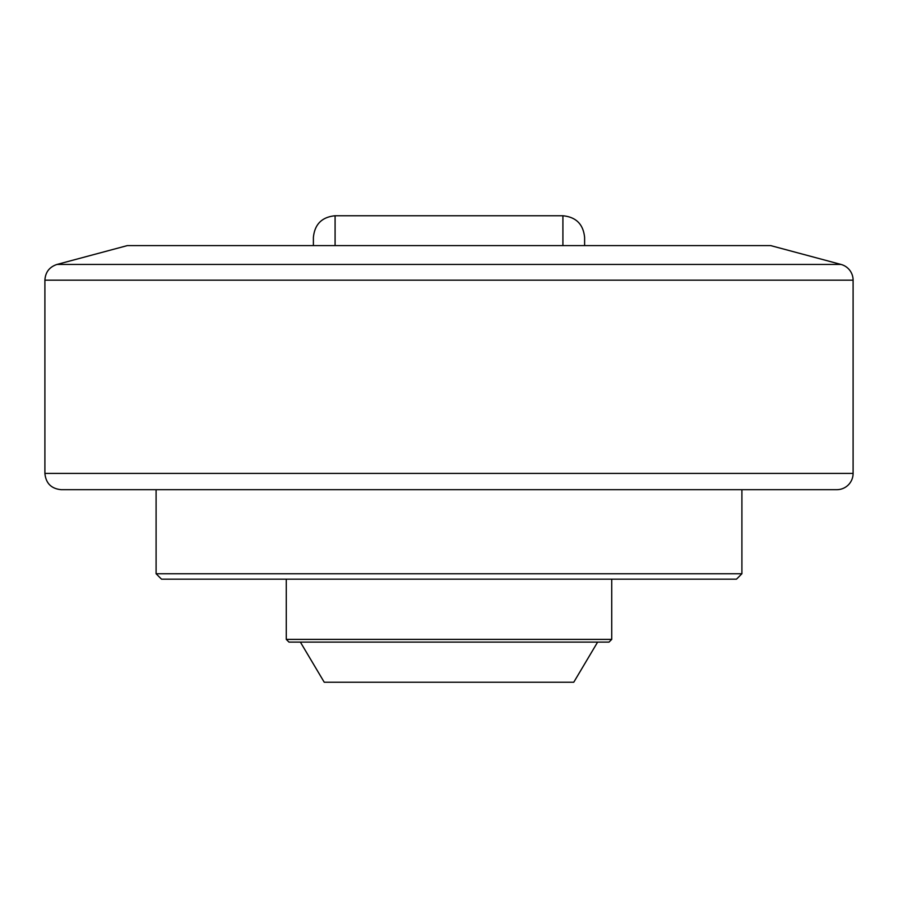 <?xml version="1.0" encoding="UTF-8"?>
<svg xmlns="http://www.w3.org/2000/svg" width="898" height="898" viewBox="0 0 898 898"><rect width="100%" height="100%" fill="white"/><g stroke="black" fill="none" stroke-linecap="round" stroke-linejoin="round"><path stroke-width="1.35" d="M841.044 264.45L770.652 245.592L127.348 245.592L56.956 264.45L841.044 264.45A16.276 16.276 0 0 1 853.1 280.176L44.9 280.176L44.9 473.403L853.1 473.403A16.276 16.276 0 0 1 836.824 489.679L61.176 489.679C51.287 488.714 45.865 483.292 44.9 473.403M300.381 642.104L324.245 682.244L573.755 682.244L597.619 642.104M611.729 639.387L286.271 639.387L288.988 642.104L609.012 642.104L611.729 639.387L611.729 579.176M741.905 573.755L156.095 573.755L161.517 579.176L736.483 579.176L741.905 573.755L741.905 489.679M335.089 245.592L335.089 215.756C321.911 217.047 314.682 224.276 313.391 237.454L313.391 245.592M584.609 245.592L584.609 237.454C583.318 224.276 576.089 217.047 562.911 215.756L562.911 245.592M853.1 473.403L853.1 280.176M56.956 264.45C49.401 266.975 45.383 272.217 44.9 280.176M286.271 639.387L286.271 579.176M156.095 573.755L156.095 489.679M335.089 215.756L562.911 215.756"/></g></svg>
